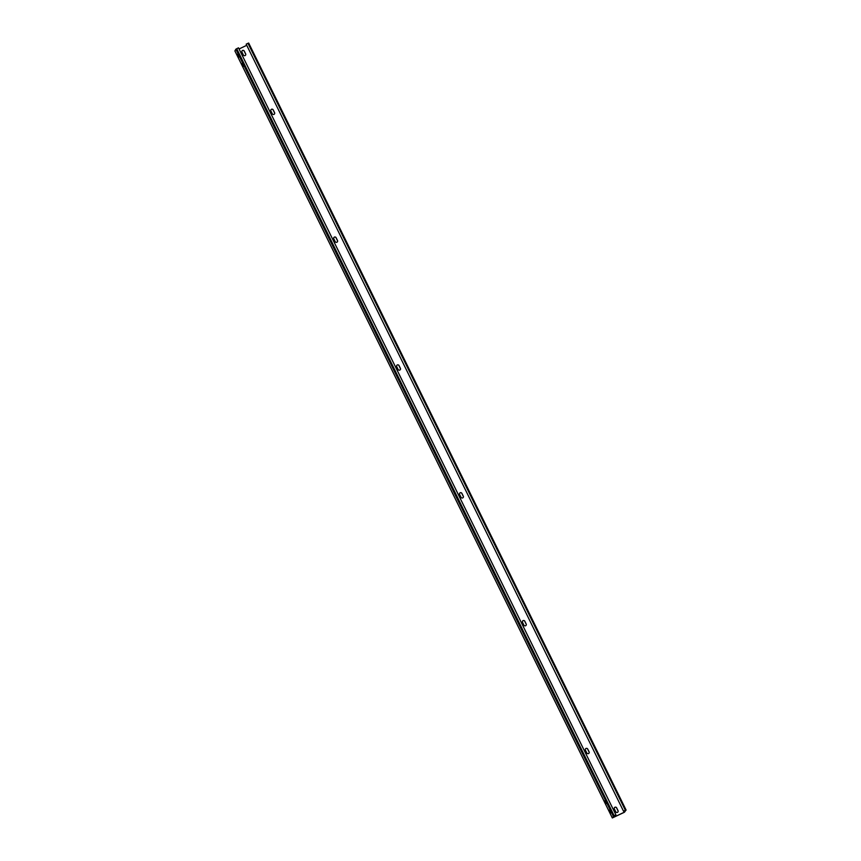 <?xml version="1.0" encoding="UTF-8"?>
<svg xmlns="http://www.w3.org/2000/svg" width="861" height="861" viewBox="0 0 861 861"><rect width="100%" height="100%" fill="white"/><g stroke="black" fill="none" stroke-linecap="round" stroke-linejoin="round"><path stroke-width="1.29" d="M247.979 43.308L625.387 810.319L626.098 810.061L248.678 43.05L247.979 43.308L246.181 44.169L623.558 811.256L246.181 44.169M625.387 810.319L623.601 811.17M624.085 810.997L624.612 812.074L625.581 810.309L623.558 811.256M248.678 43.061L626.087 810.05L624.29 812.31L612.322 817.95L234.902 50.939L612.322 817.939L614.119 815.69L615.873 814.915L613.796 815.937L612.838 817.692L624.612 812.074M617.983 811.88A1.291 1.27 28.7 0 0 617.983 810.75L616.605 807.93A1.291 1.27 28.7 0 0 614.345 807.822M589.053 753.074A1.291 1.27 28.7 0 0 589.053 751.944L587.665 749.135A1.291 1.27 28.7 0 0 585.405 749.016M526.146 625.237A1.291 1.27 28.7 0 0 526.146 624.107L524.769 621.298A1.291 1.27 28.7 0 0 522.509 621.19M463.24 497.4A1.291 1.27 28.7 0 0 463.25 496.27L461.862 493.461A1.291 1.27 28.7 0 0 459.602 493.353M400.343 369.563A1.291 1.27 28.7 0 0 400.343 368.443L398.966 365.624A1.291 1.27 28.7 0 0 396.706 365.516A1.291 1.27 28.7 0 0 396.695 366.646L398.083 369.455A1.291 1.27 28.7 0 0 400.365 369.53A1.291 1.27 28.7 0 0 400.387 368.357L399.009 365.548A1.291 1.27 28.7 0 0 396.727 365.473M337.437 241.737A1.291 1.27 28.7 0 0 337.447 240.606L336.059 237.797A1.291 1.27 28.7 0 0 333.799 237.679M274.541 113.9A1.291 1.27 28.7 0 0 274.541 112.769L273.152 109.96A1.291 1.27 28.7 0 0 270.892 109.853A1.291 1.27 28.7 0 0 270.892 110.983L272.28 113.792A1.291 1.27 28.7 0 0 274.562 113.856A1.291 1.27 28.7 0 0 274.584 112.694L273.195 109.874A1.291 1.27 28.7 0 0 270.914 109.81M245.6 55.093A1.291 1.27 28.7 0 0 245.6 53.963L244.223 51.154A1.291 1.27 28.7 0 0 241.963 51.047M239.067 48.98L246.676 45.342M615.723 811.762L614.345 808.953A1.291 1.27 28.7 0 1 615.518 807.134A1.291 1.27 28.7 0 1 616.648 807.855L618.026 810.664A1.291 1.27 28.7 0 1 616.853 812.493A1.291 1.27 28.7 0 1 615.723 811.762M586.793 752.966L585.405 750.146A1.291 1.27 28.7 0 1 586.589 748.327A1.291 1.27 28.7 0 1 587.708 749.048L589.096 751.857A1.291 1.27 28.7 0 1 587.912 753.687A1.291 1.27 28.7 0 1 586.793 752.966M523.886 625.129L522.509 622.32A1.291 1.27 28.7 0 1 523.682 620.49A1.291 1.27 28.7 0 1 524.812 621.212L526.189 624.031A1.291 1.27 28.7 0 1 525.016 625.85A1.291 1.27 28.7 0 1 523.886 625.129M460.99 497.292L459.602 494.483A1.291 1.27 28.7 0 1 460.775 492.653A1.291 1.27 28.7 0 1 461.905 493.385L463.293 496.194A1.291 1.27 28.7 0 1 462.109 498.013A1.291 1.27 28.7 0 1 460.99 497.292M335.177 241.629L333.799 238.809A1.291 1.27 28.7 0 1 334.972 236.99A1.291 1.27 28.7 0 1 336.102 237.711L337.49 240.52A1.291 1.27 28.7 0 1 336.307 242.35A1.291 1.27 28.7 0 1 335.177 241.629M243.34 54.986L241.963 52.177A1.291 1.27 28.7 0 1 243.136 50.347A1.291 1.27 28.7 0 1 244.266 51.079L245.654 53.888A1.291 1.27 28.7 0 1 244.47 55.707A1.291 1.27 28.7 0 1 243.34 54.986M615.916 814.84L238.497 47.829L235.871 49.174L234.913 50.928M610.589 813.096L609.201 810.545L610.589 813.096M610.761 812.784L609.523 809.943L610.998 812.666M604.67 801.085L605.907 803.916L604.67 801.085M604.852 800.762L606.241 803.313L605.089 800.655M237.324 54.534L238.562 57.364L237.324 54.534M237.496 54.211L238.884 56.761L237.733 54.092M243.232 66.545L241.844 63.994L243.232 66.545M243.415 66.222L242.178 63.391L243.641 66.114M623.794 811.137L624.333 812.235M235.871 49.174L613.29 816.174M236.71 48.69L614.119 815.69"/></g></svg>
